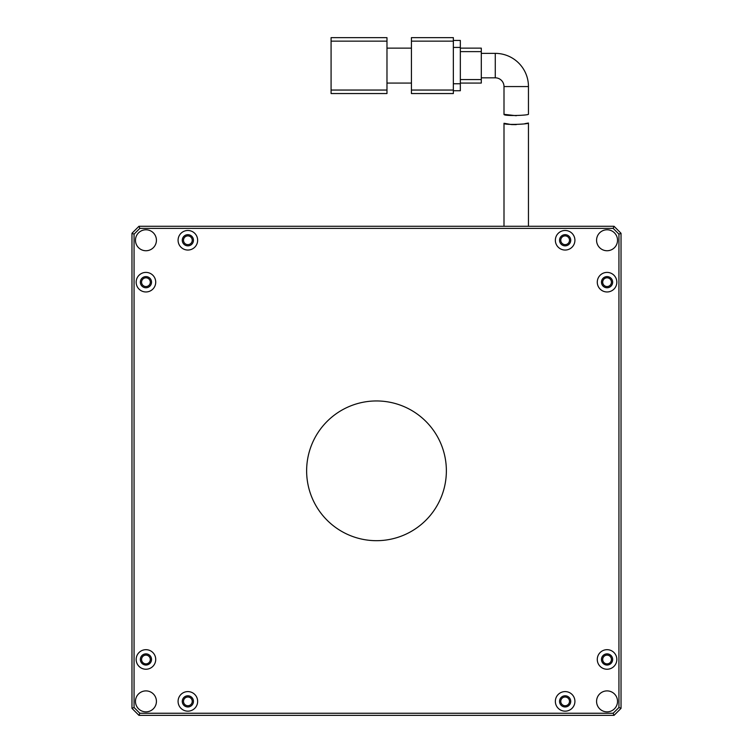 <?xml version="1.0" encoding="UTF-8"?>
<svg xmlns="http://www.w3.org/2000/svg" width="753" height="753" viewBox="0 0 753 753"><rect width="100%" height="100%" fill="white"/><g stroke="black" fill="none" stroke-linecap="round" stroke-linejoin="round"><path stroke-width="1.13" d="M570.727 701.372A5.591 5.591 0 0 1 565.136 706.963A5.591 5.591 0 0 1 559.545 701.372A5.591 5.591 0 0 1 565.136 695.791A5.591 5.591 0 0 1 570.727 701.372M156.426 240.263A10.476 10.476 0 0 1 145.941 250.74A10.476 10.476 0 0 1 135.465 240.263A10.476 10.476 0 0 1 145.941 229.778A10.476 10.476 0 0 1 156.426 240.263M156.426 701.372A10.476 10.476 0 0 1 145.941 711.858A10.476 10.476 0 0 1 135.465 701.372A10.476 10.476 0 0 1 145.941 690.896A10.476 10.476 0 0 1 156.426 701.372M617.535 701.372A10.476 10.476 0 0 1 607.059 711.858A10.476 10.476 0 0 1 596.574 701.372A10.476 10.476 0 0 1 607.059 690.896A10.476 10.476 0 0 1 617.535 701.372M617.535 240.263A10.476 10.476 0 0 1 607.059 250.74A10.476 10.476 0 0 1 596.574 240.263A10.476 10.476 0 0 1 607.059 229.778A10.476 10.476 0 0 1 617.535 240.263M193.455 701.372A5.591 5.591 0 0 1 187.864 706.963A5.591 5.591 0 0 1 182.273 701.372A5.591 5.591 0 0 1 187.864 695.791A5.591 5.591 0 0 1 193.455 701.372M193.455 240.263A5.591 5.591 0 0 1 187.864 245.855A5.591 5.591 0 0 1 182.273 240.263A5.591 5.591 0 0 1 187.864 234.672A5.591 5.591 0 0 1 193.455 240.263M570.727 240.263A5.591 5.591 0 0 1 565.136 245.855A5.591 5.591 0 0 1 559.545 240.263A5.591 5.591 0 0 1 565.136 234.672A5.591 5.591 0 0 1 570.727 240.263M151.532 659.459A5.591 5.591 0 0 1 145.941 665.05A5.591 5.591 0 0 1 140.35 659.459A5.591 5.591 0 0 1 145.941 653.868A5.591 5.591 0 0 1 151.532 659.459M151.532 282.177A5.591 5.591 0 0 1 145.941 287.768A5.591 5.591 0 0 1 140.35 282.177A5.591 5.591 0 0 1 145.941 276.596A5.591 5.591 0 0 1 151.532 282.177M612.65 659.459A5.591 5.591 0 0 1 607.059 665.05A5.591 5.591 0 0 1 601.468 659.459A5.591 5.591 0 0 1 607.059 653.868A5.591 5.591 0 0 1 612.65 659.459M612.65 282.177A5.591 5.591 0 0 1 607.059 287.768A5.591 5.591 0 0 1 601.468 282.177A5.591 5.591 0 0 1 607.059 276.596A5.591 5.591 0 0 1 612.65 282.177M446.369 470.823A69.869 69.869 0 0 1 376.5 540.682A69.869 69.869 0 0 1 306.631 470.823A69.869 69.869 0 0 1 376.5 400.954A69.869 69.869 0 0 1 446.369 470.823M555.356 701.372A9.78 9.78 0 0 0 565.136 711.161A9.78 9.78 0 0 0 574.915 701.372A9.78 9.78 0 0 0 565.136 691.593A9.78 9.78 0 0 0 555.356 701.372M178.084 701.372A9.78 9.78 0 0 0 187.864 711.161A9.78 9.78 0 0 0 197.644 701.372A9.78 9.78 0 0 0 187.864 691.593A9.78 9.78 0 0 0 178.084 701.372M178.084 240.263A9.78 9.78 0 0 0 187.864 250.043A9.78 9.78 0 0 0 197.644 240.263A9.78 9.78 0 0 0 187.864 230.484A9.78 9.78 0 0 0 178.084 240.263M555.356 240.263A9.78 9.78 0 0 0 565.136 250.043A9.78 9.78 0 0 0 574.915 240.263A9.78 9.78 0 0 0 565.136 230.484A9.78 9.78 0 0 0 555.356 240.263M136.161 659.459A9.78 9.78 0 0 0 145.941 669.238A9.78 9.78 0 0 0 155.72 659.459A9.78 9.78 0 0 0 145.941 649.679A9.78 9.78 0 0 0 136.161 659.459M136.161 282.177A9.78 9.78 0 0 0 145.941 291.966A9.78 9.78 0 0 0 155.72 282.177A9.78 9.78 0 0 0 145.941 272.398A9.78 9.78 0 0 0 136.161 282.177M597.28 659.459A9.78 9.78 0 0 0 607.059 669.238A9.78 9.78 0 0 0 616.839 659.459A9.78 9.78 0 0 0 607.059 649.679A9.78 9.78 0 0 0 597.28 659.459M597.28 282.177A9.78 9.78 0 0 0 607.059 291.966A9.78 9.78 0 0 0 616.839 282.177A9.78 9.78 0 0 0 607.059 272.398A9.78 9.78 0 0 0 597.28 282.177M131.973 708.366L138.957 715.35L614.043 715.35L621.027 708.366L621.027 233.279L614.043 226.286L138.957 226.286L131.973 233.279L131.973 708.366L134.062 707.491L134.062 234.145L139.823 228.385L613.177 228.385L618.938 234.145L618.938 707.491L613.177 713.251L139.823 713.251L134.062 707.491M139.823 713.251L138.957 715.35M613.177 713.251L614.043 715.35M618.938 707.491L621.027 708.366M618.938 234.145L621.027 233.279M613.177 228.385L614.043 226.286M139.823 228.385L138.957 226.286M134.062 234.145L131.973 233.279M524.869 123.69L528.455 123.021C529.218 124.236 503.268 125.29 504.002 123.276L511.428 124.565M511.569 124.574L516.266 124.622M528.455 123.021L528.455 226.286M504.002 123.276L504.002 226.286M516.304 115.727L504.002 114.334L504.002 86.557A8.735 8.735 0 0 0 495.276 77.823L481.299 77.823M495.276 77.823L495.276 53.369L481.299 53.369M495.276 53.369A33.188 33.188 0 0 1 528.455 86.557L528.455 114.183C529.199 115.407 503.239 116.338 504.002 114.334M331.085 90.049L331.085 41.142L386.976 41.142L386.976 93.541L331.085 93.541L331.085 90.049L386.976 90.049M331.085 41.142L331.085 37.65L386.976 37.65L386.976 41.142M411.43 48.126L386.976 48.126M411.43 83.065L386.976 83.065M411.43 90.049L411.43 93.541L453.353 93.541L453.353 90.049L411.43 90.049L411.43 41.142L453.353 41.142L453.353 90.049M453.353 41.142L453.353 37.65L411.43 37.65L411.43 41.142M453.353 90.746L460.337 90.746L460.337 83.762L453.353 83.762M453.353 47.43L460.337 47.43L460.337 83.762M460.337 47.43L460.337 40.446L453.353 40.446M460.337 83.065L481.299 83.065L481.299 79.573L460.337 79.573M460.337 51.628L481.299 51.628L481.299 79.573M481.299 51.628L481.299 48.126L460.337 48.126M183.497 240.263A4.367 4.367 0 0 0 187.864 244.631A4.367 4.367 0 0 0 192.231 240.263A4.367 4.367 0 0 0 187.864 235.896A4.367 4.367 0 0 0 183.497 240.263M560.769 240.263A4.367 4.367 0 0 0 565.136 244.631A4.367 4.367 0 0 0 569.503 240.263A4.367 4.367 0 0 0 565.136 235.896A4.367 4.367 0 0 0 560.769 240.263M602.692 282.177A4.367 4.367 0 0 0 607.059 286.545A4.367 4.367 0 0 0 611.427 282.177A4.367 4.367 0 0 0 607.059 277.81A4.367 4.367 0 0 0 602.692 282.177M602.692 659.496A4.367 4.367 0 0 0 607.059 663.864A4.367 4.367 0 0 0 611.427 659.496A4.367 4.367 0 0 0 607.059 655.129A4.367 4.367 0 0 0 602.692 659.496M560.769 701.372A4.367 4.367 0 0 0 565.136 705.74A4.367 4.367 0 0 0 569.503 701.372A4.367 4.367 0 0 0 565.136 697.014A4.367 4.367 0 0 0 560.769 701.372M183.497 701.372A4.367 4.367 0 0 0 187.864 705.74A4.367 4.367 0 0 0 192.231 701.372A4.367 4.367 0 0 0 187.864 697.014A4.367 4.367 0 0 0 183.497 701.372M141.573 282.177A4.367 4.367 0 0 0 145.941 286.545A4.367 4.367 0 0 0 150.308 282.177A4.367 4.367 0 0 0 145.941 277.81A4.367 4.367 0 0 0 141.573 282.177M141.573 659.496A4.367 4.367 0 0 0 145.941 663.864A4.367 4.367 0 0 0 150.308 659.496A4.367 4.367 0 0 0 145.941 655.129A4.367 4.367 0 0 0 141.573 659.496M612.65 659.477A5.591 5.591 0 0 0 607.059 653.905A5.591 5.591 0 0 0 601.468 659.477M151.532 659.477A5.591 5.591 0 0 0 145.941 653.905A5.591 5.591 0 0 0 140.35 659.477M504.002 86.557L528.455 86.557"/></g></svg>
